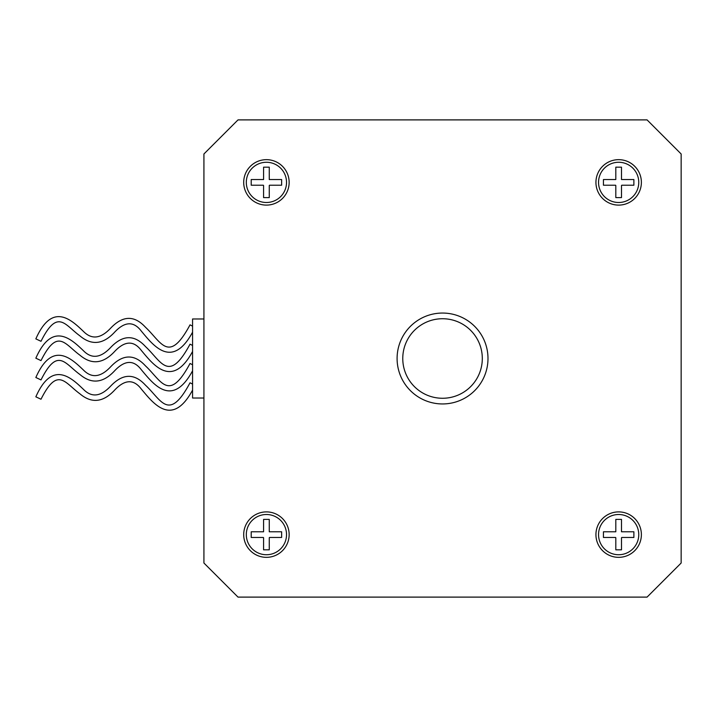 <?xml version="1.0" encoding="UTF-8"?>
<svg xmlns="http://www.w3.org/2000/svg" width="717" height="717" viewBox="0 0 717 717"><rect width="100%" height="100%" fill="white"/><g stroke="black" fill="none" stroke-linecap="round" stroke-linejoin="round"><path stroke-width="1.08" d="M289.148 182.378A22.729 22.729 0 0 0 266.419 159.658A22.729 22.729 0 0 0 243.699 182.378A22.729 22.729 0 0 0 266.419 205.107A22.729 22.729 0 0 0 289.148 182.378M641.383 182.378A22.729 22.729 0 0 0 618.654 159.658A22.729 22.729 0 0 0 595.935 182.378A22.729 22.729 0 0 0 618.654 205.107A22.729 22.729 0 0 0 641.383 182.378M289.148 534.622A22.729 22.729 0 0 0 266.419 511.893A22.729 22.729 0 0 0 243.699 534.622A22.729 22.729 0 0 0 266.419 557.342A22.729 22.729 0 0 0 289.148 534.622M641.383 534.622A22.729 22.729 0 0 0 618.654 511.893A22.729 22.729 0 0 0 595.935 534.622A22.729 22.729 0 0 0 618.654 557.342A22.729 22.729 0 0 0 641.383 534.622M402.766 358.5A39.767 39.767 0 0 0 442.541 398.267A39.767 39.767 0 0 0 482.308 358.5A39.767 39.767 0 0 0 442.541 318.733A39.767 39.767 0 0 0 402.766 358.5A39.767 39.767 0 0 1 442.541 318.733A39.767 39.767 0 0 1 482.308 358.5A39.767 39.767 0 0 0 442.541 318.733A39.767 39.767 0 0 0 402.766 358.5M192.568 345.451L190.032 344.169C168.755 383.774 161.397 361.377 145.47 346.553C134.321 334.427 122.697 334.758 110.588 347.548C100.73 358.025 91.695 359.109 83.495 350.774C71.942 339.795 52.502 320.445 35.85 358.186L40.994 360.606C57.638 327.526 64.781 344.151 79.883 355.157C91.444 364.926 102.881 363.842 114.209 351.93C124.561 340.7 133.613 340.208 141.357 350.47C152.82 364.093 171.865 389.69 192.568 351.491M192.568 384.088L190.032 382.797C168.755 422.403 161.397 400.005 145.47 385.181C134.321 373.064 122.697 373.396 110.588 386.185C100.73 396.662 91.695 397.738 83.495 389.412C71.942 378.433 52.502 359.083 35.85 396.824L40.994 399.235C57.638 366.154 64.781 382.788 79.883 393.794C91.444 403.554 102.881 402.479 114.209 390.568C124.561 379.329 133.613 378.845 141.357 389.107C152.82 402.721 171.865 428.327 192.568 390.12M192.568 364.774L190.032 363.483C168.755 403.088 161.397 380.691 145.47 365.867C134.321 353.741 122.697 354.073 110.588 366.862C100.73 377.348 91.695 378.424 83.495 370.097C71.942 359.118 52.502 339.759 35.85 377.5L40.994 379.92C57.638 346.84 64.781 363.465 79.883 374.48C91.444 384.24 102.881 383.165 114.209 371.245C124.561 360.015 133.613 359.531 141.357 369.784C152.82 383.407 171.865 409.013 192.568 370.806M192.568 326.136L190.032 324.846C168.755 364.451 161.397 342.063 145.47 327.239C134.321 315.113 122.697 315.444 110.588 328.234C100.73 338.711 91.695 339.786 83.495 331.46C71.942 320.481 52.502 301.131 35.85 338.872L40.994 341.292C57.638 308.202 64.781 324.837 79.883 335.843C91.444 345.603 102.881 344.527 114.209 332.616C124.561 321.386 133.613 320.893 141.357 331.155C152.82 344.778 171.865 370.375 192.568 332.177M286.531 182.378A20.112 20.112 0 0 1 266.419 202.499A20.112 20.112 0 0 1 246.307 182.378A20.112 20.112 0 0 1 266.419 162.266A20.112 20.112 0 0 1 286.531 182.378A20.112 20.112 0 0 1 266.419 202.499A20.112 20.112 0 0 1 246.307 182.378M281.638 185.219L269.52 185.219L281.638 185.219L281.638 179.537L269.26 179.537L269.26 167.16L269.26 179.277A4.203 4.203 0 0 1 269.52 179.537L281.638 179.537L281.638 182.378M269.26 197.605L269.26 185.488L269.26 197.605L263.578 197.605L263.578 185.488L263.578 197.605M251.201 185.219L263.318 185.219L251.201 185.219L251.201 182.378L251.201 185.219M638.766 182.378A20.112 20.112 0 0 1 618.654 202.499A20.112 20.112 0 0 1 598.543 182.378A20.112 20.112 0 0 1 618.654 162.266A20.112 20.112 0 0 1 638.766 182.378A20.112 20.112 0 0 1 618.654 202.499A20.112 20.112 0 0 1 598.543 182.378M633.882 185.219L621.756 185.219L633.882 185.219L633.882 179.537L621.496 179.537L621.496 167.16L621.496 179.277A4.203 4.203 0 0 1 621.756 179.537L633.882 179.537L633.882 182.378M621.496 197.605L621.496 185.488L621.496 197.605L615.813 197.605L615.813 185.488L615.813 197.605M603.436 185.219L615.553 185.219L603.436 185.219L603.436 182.378L603.436 185.219M286.531 534.622A20.112 20.112 0 0 1 266.419 554.734A20.112 20.112 0 0 1 246.307 534.622A20.112 20.112 0 0 1 266.419 514.501A20.112 20.112 0 0 1 286.531 534.622A20.112 20.112 0 0 1 266.419 554.734A20.112 20.112 0 0 1 246.307 534.622M281.638 537.463L269.52 537.463L281.638 537.463L281.638 531.781L269.26 531.781L269.26 519.395L269.26 531.512A4.203 4.203 0 0 1 269.52 531.781L281.638 531.781L281.638 534.622M269.26 549.84L269.26 537.723L269.26 549.84L263.578 549.84L263.578 537.723L263.578 549.84M251.201 537.463L263.318 537.463L251.201 537.463L251.201 534.622L251.201 537.463M638.766 534.622A20.112 20.112 0 0 1 618.654 554.734A20.112 20.112 0 0 1 598.543 534.622A20.112 20.112 0 0 1 618.654 514.501A20.112 20.112 0 0 1 638.766 534.622A20.112 20.112 0 0 1 618.654 554.734A20.112 20.112 0 0 1 598.543 534.622M633.882 537.463L621.756 537.463L633.882 537.463L633.882 531.781L621.496 531.781L621.496 519.395L621.496 531.512A4.203 4.203 0 0 1 621.756 531.781L633.882 531.781L633.882 534.622M621.496 549.84L621.496 537.723L621.496 549.84L615.813 549.84L615.813 537.723L615.813 549.84M603.436 537.463L615.553 537.463L603.436 537.463L603.436 534.622L603.436 537.463M621.496 519.395L615.813 519.395L615.813 531.781L603.436 531.781L603.436 534.622M269.26 519.395L263.578 519.395L263.578 531.781L251.201 531.781L251.201 534.622M621.496 167.16L615.813 167.16L615.813 179.537L603.436 179.537L603.436 182.378M269.26 167.16L263.578 167.16L263.578 179.537L251.201 179.537L251.201 182.378M615.813 519.395L615.813 531.512A4.203 4.203 0 0 0 615.553 531.781L603.436 531.781M263.578 519.395L263.578 531.512A4.203 4.203 0 0 0 263.318 531.781L251.201 531.781M615.813 167.16L615.813 179.277A4.203 4.203 0 0 0 615.553 179.537L603.436 179.537M263.578 167.16L263.578 179.277A4.203 4.203 0 0 0 263.318 179.537L251.201 179.537M203.924 398.025L192.568 398.025L192.568 318.975L203.924 318.975M203.924 153.976L203.924 563.024L238.017 597.109L647.066 597.109L681.15 563.024L681.15 153.976L647.066 119.891L238.017 119.891L203.924 153.976M487.99 358.5A45.449 45.449 0 0 1 442.541 403.949A45.449 45.449 0 0 1 397.093 358.5A45.449 45.449 0 0 1 442.541 313.051A45.449 45.449 0 0 1 487.99 358.5"/></g></svg>
